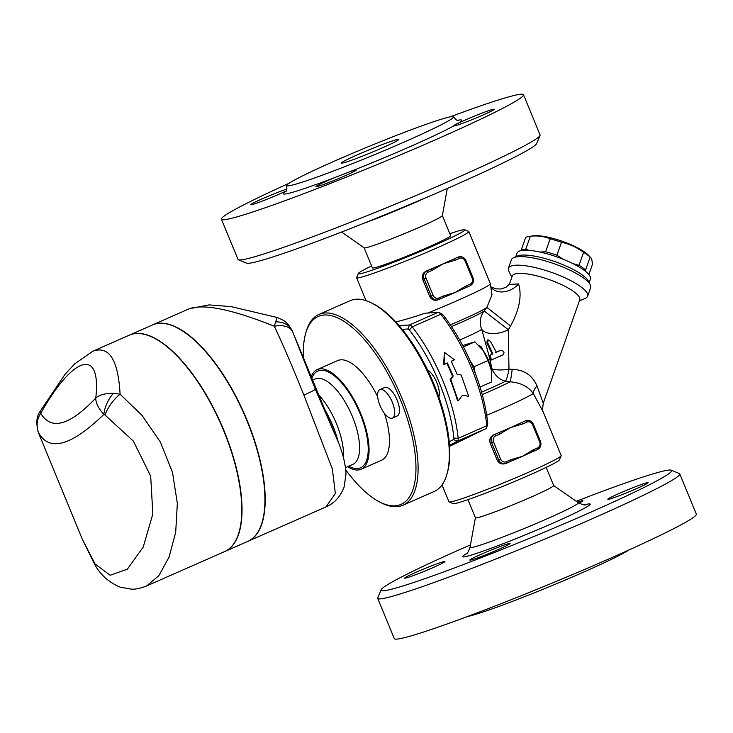 <?xml version="1.0" encoding="UTF-8"?>
<svg xmlns="http://www.w3.org/2000/svg" width="733" height="733" viewBox="0 0 733 733"><rect width="100%" height="100%" fill="white"/><g stroke="black" fill="none" stroke-linecap="round" stroke-linejoin="round"><path stroke-width="1.1" d="M396.113 139.765A31.116 1.686 157.6 0 1 398.862 139.371A31.116 1.686 157.6 0 1 370.742 152.785A31.116 1.686 157.6 0 1 341.331 163.083A31.116 1.686 157.6 0 1 363.476 152.18A31.116 1.686 157.6 0 1 396.113 139.765M238.408 259.794L246.517 263.147A157.128 8.494 -22.4 0 0 394.647 210.792A157.128 8.494 -22.4 0 0 536.638 143.567L540.029 135.477A163.358 8.833 157.6 0 1 392.402 205.359A163.358 8.833 157.6 0 1 238.408 259.794A163.358 8.833 157.6 0 1 238.014 259.445L221.43 219.222M447.295 188.454L442.375 215.621A42.312 2.291 157.6 0 1 404.13 233.772A42.312 2.291 157.6 0 1 364.173 247.846L341.541 232.049M450.227 116.84A163.358 8.833 157.6 0 1 509.069 96.783A163.358 8.833 157.6 0 1 523.49 94.722L540.065 134.936A163.358 8.833 157.6 0 1 540.029 135.477M523.49 94.722A163.358 8.833 157.6 0 1 375.873 165.127A163.358 8.833 157.6 0 1 221.439 219.231A163.358 8.833 157.6 0 1 289.004 183.296M445.554 117.986A90.232 4.884 157.6 0 1 453.516 116.84A90.232 4.884 157.6 0 1 336.044 170.029A90.232 4.884 157.6 0 1 286.667 185.614A90.232 4.884 157.6 0 1 350.915 153.976A90.232 4.884 157.6 0 1 445.554 117.986M336.053 177.084L348.844 172.118A21.779 1.182 157.6 0 1 356.183 170.056A21.779 1.182 157.6 0 1 336.493 179.448A21.779 1.182 157.6 0 1 315.914 186.658A21.779 1.182 157.6 0 1 336.053 177.084A96.454 5.213 -22.4 0 1 286.191 190.974M453.892 125.829C453.855 125.306 455.385 124.408 458.482 123.135A21.779 1.182 157.6 0 1 480.619 113.642A21.779 1.182 157.6 0 1 494.17 109.254A21.779 1.182 157.6 0 1 474.489 118.645A21.779 1.182 157.6 0 1 453.901 125.856A21.779 1.182 157.6 0 1 453.892 125.829A96.454 5.213 -22.4 0 1 348.844 172.118M286.227 190.919A21.779 1.182 157.6 0 1 264.146 200.366A21.779 1.182 157.6 0 1 250.75 204.69A21.779 1.182 157.6 0 1 264.311 197.892A21.779 1.182 157.6 0 1 287.006 189.013M442.365 215.539L450.658 235.641A42.312 2.291 157.6 0 1 412.413 253.884A42.312 2.291 157.6 0 1 372.41 267.893L364.118 247.781M576.239 501.29A157.128 8.494 157.6 0 1 657.776 472.51A157.128 8.494 157.6 0 1 671.263 470.183A157.128 8.494 157.6 0 1 529.62 538.26A157.128 8.494 157.6 0 1 381.142 589.772A157.128 8.494 157.6 0 1 470.485 544.876M498.559 549.402A21.779 1.182 157.6 0 1 469.826 560.085A21.779 1.182 157.6 0 1 489.516 550.694A21.779 1.182 157.6 0 1 510.104 543.483A21.779 1.182 157.6 0 1 498.559 549.402M646.167 482.955A21.779 1.182 157.6 0 1 648.091 482.68A21.779 1.182 157.6 0 1 628.41 492.072A21.779 1.182 157.6 0 1 607.813 499.283A21.779 1.182 157.6 0 1 623.325 491.641A21.779 1.182 157.6 0 1 646.167 482.955M577.439 502.132A21.779 1.182 157.6 0 1 582.927 500.721A21.779 1.182 157.6 0 1 578.942 503.15M406.586 577.851A21.779 1.182 157.6 0 1 404.671 578.126A21.779 1.182 157.6 0 1 424.352 568.735A21.779 1.182 157.6 0 1 444.94 561.524A21.779 1.182 157.6 0 1 429.437 569.156A21.779 1.182 157.6 0 1 406.586 577.851M546.177 467.397L553.662 485.548A42.312 2.291 157.6 0 1 515.409 503.791A42.312 2.291 157.6 0 1 475.415 517.8L467.929 499.649M381.142 589.772L377.761 597.862A163.358 8.833 -22.4 0 0 377.715 598.394A163.358 8.833 -22.4 0 0 532.112 544.317A163.358 8.833 -22.4 0 0 679.775 473.903A163.358 8.833 -22.4 0 0 679.372 473.545L671.263 470.183M679.775 473.903L696.35 514.117A163.358 8.833 157.6 0 1 548.687 584.531A163.358 8.833 157.6 0 1 394.29 638.617L377.715 598.394M628.777 550.043A90.232 4.884 157.6 0 1 513.641 600.913A90.232 4.884 157.6 0 1 467.553 616.499M447.02 473.939L447.506 472.199A102.684 41.699 -113.8 0 0 431.618 378.686A102.684 41.699 -113.8 0 0 373.326 303.856L371.723 303.041A104.233 42.331 66.2 0 1 430.894 379.007A104.233 42.331 66.2 0 1 447.02 473.939A104.233 42.331 66.2 0 1 434.183 491.458L402.958 505.22A104.233 42.331 -113.8 0 0 399.668 392.76A104.233 42.331 -113.8 0 0 318.901 314.448A104.233 42.331 -113.8 0 0 306.064 331.976L305.579 333.707A102.684 41.699 66.2 0 1 388.774 375.195A102.684 41.699 66.2 0 1 398.697 505.202A102.684 41.699 66.2 0 1 379.758 502.05A102.684 41.699 66.2 0 1 345.811 469.972M318.901 314.448L350.127 300.686A104.233 42.331 66.2 0 1 371.723 303.041M379.758 502.05L381.362 502.865A104.233 42.331 -113.8 0 0 400.594 506.063A104.233 42.331 -113.8 0 0 402.958 505.22M461.194 374.984L468.671 396.306L462.431 395.224L458.262 400.887L450.786 379.566L453.177 376.029L447.368 362.945L444.116 364.383L444.427 352.39L454.515 359.793L451.271 361.232L457.08 374.306L461.194 374.984M454.515 359.793L451.317 361.332M458.262 400.887L457.529 400.713A104.233 42.331 -113.8 0 0 450.163 379.703L452.563 376.194A104.233 42.331 -113.8 0 0 446.837 363.311L443.584 364.741L444.427 352.39M443.584 364.741L444.116 364.383M446.837 363.311L447.368 362.945M452.563 376.194L453.177 376.029M450.163 379.703L450.786 379.566M490.295 355.193A37.337 2.016 157.6 0 1 490.093 355.303C488.948 357.017 489.387 358.574 491.403 359.995L502.939 354.864C504.927 352.087 504.02 350.631 500.227 350.493L496.36 352.234L490.45 341.386L488.068 339.8L487.72 342.824L492.869 353.874L490.295 355.193L491.403 359.995L492.008 359.894M500.52 350.392L499.567 350.686L500.52 350.392M491.816 359.976L490.001 359.949L489.012 355.771L492.182 354.066L486.895 343.053L487.289 340.02L488.068 339.8M495.7 352.408L499.567 350.686M492.869 353.874L492.182 354.066M482.845 350.09L481.123 346.764L478.75 345.335M490.001 359.949L492.054 369.001A18.673 5.919 172.5 0 0 508.986 369.24L508.262 329.676L510.571 326.011C519.385 309.802 522.07 295.775 518.607 283.937L509.334 284.386M459.683 340.048A35.78 1.933 -22.4 0 0 481.709 329.309A18.673 10.335 164.2 0 0 508.262 329.676L484.119 310.939A18.673 18.407 -131.2 0 0 481.709 329.309L489.012 355.771M380.225 389.489A15.558 6.322 -113.8 0 0 379.868 389.617A15.558 6.322 -113.8 0 0 380.363 406.412A15.558 6.322 -113.8 0 0 392.43 418.085A15.558 6.322 -113.8 0 0 392.109 401.721A15.558 6.322 -113.8 0 0 380.225 389.489M379.868 389.617L384.688 387.5A15.558 6.322 66.2 0 1 385.036 387.372A15.558 6.322 66.2 0 1 396.919 399.595A15.558 6.322 66.2 0 1 397.24 415.968L392.421 418.094M480.326 346.984A21.779 8.842 66.2 0 1 480.445 347.112A21.779 8.842 66.2 0 1 483.12 350.466L474.865 341.816L462.697 345.555M488.123 360.544L483.12 350.466A21.779 8.842 66.2 0 1 491.403 370.568L488.123 360.544L474.132 366.711L475.076 372.785A101.127 41.066 -113.8 0 0 470.384 361.415L474.132 366.711M480.033 387.061L491.44 382.03L491.403 370.568A21.779 8.842 66.2 0 1 491.651 372.556A21.779 8.842 66.2 0 1 491.66 372.602M463.393 346.874L474.865 341.816M395.793 321.915C404.35 319.872 414.108 316.977 425.085 313.22L438.068 312.35A6.221 2.529 66.2 0 1 438.994 312.579A6.221 2.529 66.2 0 1 440.845 314.255A104.233 42.331 66.2 0 1 486.794 425.726A6.221 2.529 66.2 0 1 486.694 427.605L487.665 424.132A3.115 1.264 -113.8 0 0 487.711 423.198A101.127 41.066 -113.8 0 0 475.076 372.785M470.384 361.415A101.127 41.066 -113.8 0 0 443.135 315.043A3.115 1.264 -113.8 0 0 442.21 314.21L438.994 312.579M465.895 287.638L470.027 285.824A1.558 0.632 -113.8 0 0 470.064 285.806A1.558 0.632 -113.8 0 0 470.045 284.221L465.849 286.062A1.558 0.632 66.2 0 1 465.867 287.657L465.867 287.657A1.558 0.632 66.2 0 1 465.831 287.675A60.674 3.28 157.6 0 1 465.492 287.822A60.674 3.28 157.6 0 1 455.028 292.531A60.674 3.28 157.6 0 1 443.337 297.589A60.674 3.28 157.6 0 1 443.062 297.708M438.865 299.55L442.998 297.735A1.558 0.632 -113.8 0 0 443.034 297.717A1.558 0.632 -113.8 0 0 443.016 296.123L438.82 297.974A4.664 4.261 -105.5 0 1 433.148 295.381L426.038 278.146A4.664 4.261 -105.5 0 1 428.164 272.117L432.36 270.275A1.558 0.632 -113.8 0 0 431.16 269.011A60.674 3.28 -22.4 0 0 443.19 263.807A60.674 3.28 -22.4 0 0 453.993 258.951A1.558 0.632 66.2 0 1 455.193 260.215L459.389 258.364A4.664 4.261 -105.5 0 1 465.07 260.957L472.171 278.192A4.664 4.261 -105.5 0 1 470.045 284.221M438.82 297.974A1.558 0.632 66.2 0 1 438.838 299.568L443.337 297.589M432.36 270.275L443.19 263.807L455.193 260.215M457.639 257.246L453.993 258.951A60.674 3.28 -22.4 0 0 457.639 257.246L458.895 256.843A6.221 5.681 74.5 0 0 458.189 257.1A1.558 0.632 66.2 0 1 459.389 258.364M438.252 299.733C434.513 300.97 431.673 299.907 429.73 296.544L422.629 279.31C421.64 275.562 422.904 272.795 426.414 271.008A60.674 3.28 -22.4 0 0 431.16 269.011L426.963 270.853A6.221 5.681 74.5 0 0 424.123 278.897L431.233 296.132A6.221 5.681 74.5 0 0 438.096 299.834A6.221 5.681 74.5 0 0 438.801 299.577A1.558 0.632 66.2 0 0 438.838 299.568L437.436 300.017M540.349 441.523L539.662 441.926A4.664 4.261 -105.5 0 1 537.536 447.955L533.34 449.796A1.558 0.632 66.2 0 1 533.349 451.391L533.349 451.391A1.558 0.632 66.2 0 1 533.312 451.409A60.674 3.28 157.6 0 1 532.983 451.555A60.674 3.28 157.6 0 1 522.51 456.265A60.674 3.28 157.6 0 1 510.819 461.323A60.674 3.28 157.6 0 1 510.544 461.442M505.743 463.467C502.004 464.704 499.164 463.641 497.221 460.278L490.12 443.044C489.131 439.296 490.386 436.529 493.895 434.742A60.674 3.28 -22.4 0 0 498.642 432.745L494.445 434.587A1.558 0.632 66.2 0 1 495.655 435.851L499.851 434.009A1.558 0.632 -113.8 0 0 498.642 432.745A60.674 3.28 -22.4 0 0 510.672 427.541A60.674 3.28 -22.4 0 0 521.475 422.684A1.558 0.632 66.2 0 1 522.684 423.949L526.88 422.098A4.664 4.261 -105.5 0 1 532.552 424.691L539.662 441.926M506.356 463.283L510.48 461.469A1.558 0.632 -113.8 0 0 510.516 461.451L510.516 461.451A1.558 0.632 -113.8 0 0 510.507 459.857L506.311 461.708A1.558 0.632 66.2 0 1 506.32 463.302A1.558 0.632 66.2 0 1 506.283 463.311A6.221 5.681 74.5 0 1 505.578 463.568L510.819 461.323M499.851 434.009L510.672 427.541L522.684 423.949M525.121 420.98L521.475 422.684A60.674 3.28 -22.4 0 0 525.121 420.98L526.376 420.577A6.221 5.681 74.5 0 0 525.671 420.834A1.558 0.632 66.2 0 1 526.88 422.098M588.883 274.545L592.411 264.54C592.237 260.398 591.485 257.906 590.147 257.063A36.558 9.098 -160.6 0 0 583.587 252.344C576.798 247.333 569.431 243.97 561.478 242.256A36.558 9.098 -160.6 0 0 550.199 238.848C544.161 236.328 537.546 235.458 530.353 236.237A36.558 9.098 -160.6 0 0 529.492 236.328A36.558 9.098 -160.6 0 0 527.558 236.704A36.558 9.098 -160.6 0 0 525.625 237.547L521.053 250.494A36.558 9.098 19.4 0 1 522.995 249.651A36.558 9.098 19.4 0 1 525.781 249.193L528.997 250.347M529.492 236.328L533.358 235.843A32.673 8.136 19.4 0 1 562.449 241.322A32.673 8.136 19.4 0 1 588.535 255.313L590.587 257.439L590.147 257.063L585.575 270.01L585.667 271.448M572.821 263.568L579.024 265.291A36.558 9.098 19.4 0 1 585.575 270.01M540.065 252.06L545.627 251.795A36.558 9.098 19.4 0 1 556.906 255.212L563.182 259.262M525.781 249.193L530.353 236.237M491.211 369.432A35.78 1.933 -22.4 0 0 492.054 369.001A18.673 15.512 -117 0 0 505.495 381.233L510.095 381.82C520.604 382.653 528.328 386.557 533.267 393.502L543.034 411.589M347.598 466.71A54.453 22.118 -113.8 0 0 359.921 469.679A54.453 22.118 -113.8 0 0 361.158 469.239L381.581 460.232A54.453 22.118 -113.8 0 0 384.44 413.403M377.697 396.819A54.453 22.118 -113.8 0 0 337.675 360.581L317.242 369.579A54.453 22.118 -113.8 0 0 311.213 376.68M361.158 469.239A54.453 22.118 -113.8 0 0 359.436 410.489A54.453 22.118 -113.8 0 0 317.242 369.579M318.754 394.968A46.674 18.957 66.2 0 1 343.502 457.777M38.006 431.499A21.779 18.233 -20 0 0 38.061 431.645L38.556 432.965A21.779 15.072 -21.2 0 0 38.748 433.414L38.418 432.534C36.1 425.442 36.879 419.038 40.746 413.311L39.729 411.973L65.017 374.343L74.748 363.843L92.725 351.281C109.025 345.316 118.15 359.628 120.102 394.207L113.432 393.309C105.131 393.255 99.248 394.849 95.776 398.074C95.657 402.765 98.341 408.217 103.829 414.429A21.779 11.416 -65.7 0 1 113.432 393.309M39.729 411.983C36.586 416.362 36.036 422.923 38.061 431.655A21.779 18.233 -20 0 0 38.061 431.655A21.779 18.233 -20 0 0 38.418 432.534C49.34 452.078 71.147 446.04 103.829 414.429L105.03 415.061A21.779 8.842 -53.7 0 1 120.102 394.207L142.101 415.483L160.39 442.081L172.493 472.327L177.34 503.369L175.691 532.378L169.03 557.181L158.859 575.671L146.6 585.96C140.214 588.416 135.101 589.469 131.262 589.13L120.313 587.197C109.135 582.552 100.65 575.066 94.859 564.749L82.069 538.682L38.748 433.414M224.6 551.592A118.233 48.021 -113.8 0 0 220.825 423.949A118.233 48.021 -113.8 0 0 129.182 335.219M105.03 415.061L133.342 441.064L150.677 476.138L152.84 513.97L143.237 547.029L127.331 569.211L110.142 575.258L95.015 563.906L82.069 538.682M129.374 335.137A118.233 48.021 66.2 0 1 129.503 335.082L152.4 324.994A118.233 48.021 66.2 0 1 244.016 413.824A118.233 48.021 66.2 0 1 247.754 541.394L224.857 551.482A118.233 48.021 66.2 0 1 224.719 551.537M129.503 335.082A118.233 48.021 66.2 0 1 221.119 423.912A118.233 48.021 66.2 0 1 224.857 551.482M276.808 318.314L274.316 326.258A21.779 13.286 -23.5 0 1 292.714 331.939A21.779 13.286 -23.5 0 1 292.714 331.948L292.128 330.629C289.471 326.02 287.73 323.546 286.887 323.226C285.357 321.32 282.068 319.405 277.01 317.471L231.234 306.641L209.061 304.901L189.288 308.74M275.535 321.888A21.779 16.841 -24.5 0 1 292.128 330.629M152.656 324.875L189.169 308.785C203.801 303.563 232.187 309.381 274.316 326.258C283.735 346.26 293.576 369.203 303.856 395.087L332.361 468.946L335.348 493.492L326.002 506.915L248.011 541.275A118.233 48.021 -113.8 0 0 244.281 413.714A118.233 48.021 -113.8 0 0 152.656 324.875A118.233 48.021 -113.8 0 0 152.528 324.93M326.002 506.915C334.34 503.296 340.369 496.708 344.079 487.161L346.022 474.013C345.344 462.532 342.164 450.538 336.502 438.022L315.346 389.315L292.714 331.948M303.444 357.823A102.684 41.699 66.2 0 1 305.579 333.707M338.545 443.117A54.902 22.302 -113.8 0 0 324.719 409.445M449.485 445.38L457.374 441.229A6.221 2.529 -113.8 0 0 458.171 438.343A104.233 42.331 -113.8 0 0 412.23 326.863A6.221 2.529 -113.8 0 0 409.454 324.966L399.119 325.654M561.148 455.77A60.674 3.28 157.6 0 1 516.472 477.485A60.674 3.28 157.6 0 1 454.332 501.051A60.674 3.28 157.6 0 1 449.118 501.949L453.177 503.626A57.559 3.115 -22.4 0 0 458.116 502.783A57.559 3.115 -22.4 0 0 517.067 480.427A57.559 3.115 -22.4 0 0 559.453 459.82L561.148 455.77A60.674 3.28 157.6 0 0 561.166 455.578L542.979 411.451C542.347 412.542 542.438 409.811 543.254 403.251L579.748 299.834A35.78 8.906 -160.6 0 0 548.971 279.52A35.78 8.906 -160.6 0 0 512.257 276.02L509.288 284.45M543.263 403.251L537.005 385.934C532.341 375.269 524.068 369.725 512.193 369.295L508.986 369.24A18.673 3.161 97.1 0 1 505.495 381.233A45.116 2.437 -22.4 0 1 481.563 392.182M427.687 313.046A60.674 3.28 -22.4 0 0 490.322 283.717L491.99 294.886L486.895 307.365L484.119 310.939A45.116 2.437 -22.4 0 1 451.436 326.588M482.232 394.574A49.01 2.648 -22.4 0 0 510.095 381.82A18.673 1.374 95.5 0 0 512.193 369.295M537.005 385.934A18.673 9.016 -30.2 0 0 533.267 393.502A60.674 3.28 -22.4 0 1 486.703 415.29M450.291 324.875A49.01 2.648 -22.4 0 0 486.895 307.365L510.571 326.011M491.605 287.895A18.673 13.936 145.9 0 0 518.607 283.937M590.193 284.688L588.297 281.032A38.895 9.685 -160.6 0 0 555.238 261.745A38.895 9.685 -160.6 0 0 517.406 256.019L513.631 257.677A42.001 10.454 19.4 0 1 554.496 263.853A42.001 10.454 19.4 0 1 590.193 284.688A42.001 10.454 19.4 0 1 590.633 287.693L587.619 296.214A42.001 10.454 -160.6 0 0 551.491 272.383A42.001 10.454 -160.6 0 0 508.4 268.269A42.001 10.454 -160.6 0 0 508.839 271.265L511.872 277.12M508.4 268.269L511.405 259.739A42.001 10.454 19.4 0 1 513.631 257.677M579.363 300.924L585.401 298.285A42.001 10.454 -160.6 0 0 587.619 296.214M486.694 427.605A6.221 2.529 66.2 0 1 485.997 428.622L449.549 446.342M449.118 501.949A60.674 3.28 157.6 0 1 448.972 501.821L442.008 484.925M449.851 233.69A57.559 3.115 157.6 0 1 464.612 229.713A57.559 3.115 157.6 0 1 425.158 249.422A57.559 3.115 157.6 0 1 363.394 272.978A57.559 3.115 157.6 0 1 358.327 273.519A57.559 3.115 157.6 0 1 371.604 265.942M358.327 273.519L356.632 277.56A60.674 3.28 -22.4 0 0 356.623 277.761A60.674 3.28 -22.4 0 0 361.983 277.001A60.674 3.28 -22.4 0 0 425.607 252.803A60.674 3.28 -22.4 0 0 468.818 231.518A60.674 3.28 -22.4 0 0 468.662 231.39L464.612 229.713M402.234 329.383L407.924 328.998A3.115 1.264 66.2 0 1 409.307 329.951A101.127 41.066 66.2 0 1 453.883 438.105A3.115 1.264 66.2 0 1 453.489 439.543L449.192 441.807M427.596 370.009A16.337 6.634 66.2 0 1 436.767 382.434A16.337 6.634 66.2 0 1 438.838 397.002M589.121 282.617L590.404 278.98A38.895 9.685 -160.6 0 0 563.155 259.253A38.895 9.685 -160.6 0 0 520.265 250.787A38.895 9.685 -160.6 0 0 517.049 253.105L515.766 256.742M545.627 251.795L550.199 238.848M556.906 255.212L561.478 242.256M579.024 265.291L583.587 252.344M362.762 223.712A58.558 3.17 -22.4 0 0 426.368 197.489M458.482 123.135A96.454 5.213 -22.4 0 0 457.639 120.313M553.644 485.512L578.264 502.701A58.558 3.17 157.6 0 1 525.414 528.026A58.558 3.17 157.6 0 1 470.045 547.304C468.433 551.747 467.205 553.946 466.344 553.91L466.353 553.901M467.022 553.296A69.039 3.729 -22.4 0 0 527.797 533.853A69.039 3.729 -22.4 0 0 584.632 504.826M490.093 355.303L489.305 355.523M487.72 342.824L486.895 343.053M472.858 277.789L472.171 278.192M465.757 260.554L465.07 260.957M465.849 286.062L455.028 292.531L443.016 296.123M433.148 295.381L429.73 296.544M426.038 278.146L422.629 279.31M428.164 272.117A1.558 0.632 -113.8 0 0 426.963 270.853L426.414 271.008M537.536 447.955A1.558 0.632 66.2 0 1 537.546 449.54A1.558 0.632 66.2 0 1 537.509 449.558L533.386 451.372M533.239 424.288L532.552 424.691M533.34 449.796L522.51 456.265L510.507 459.857M506.311 461.708A4.664 4.261 -105.5 0 1 500.63 459.115L498.715 459.866A6.221 5.681 74.5 0 0 505.578 463.568L504.927 463.751M500.63 459.115L493.529 441.88L491.614 442.631L498.715 459.866L497.221 460.278M493.895 434.742L494.445 434.587A6.221 5.681 74.5 0 0 491.614 442.631L490.12 443.044M493.529 441.88A4.664 4.261 -105.5 0 1 495.655 435.851M348.771 466.197A52.895 21.486 -113.8 0 0 359.326 468.24A52.895 21.486 -113.8 0 0 354.919 402.591A52.895 21.486 -113.8 0 0 311.873 378.274M345.545 467.617L352.82 464.41A46.674 18.957 -113.8 0 0 351.327 414.026A46.674 18.957 -113.8 0 0 315.153 378.998M40.746 413.311C73.483 355.12 101.456 347.378 95.776 398.074C69.498 425.644 51.154 430.729 40.746 413.311M303.856 395.087A21.779 1.173 -22.4 0 0 315.346 389.315M409.307 329.951L412.23 326.863L440.845 314.255L443.135 315.043M487.711 423.198L486.794 425.726L458.171 438.343L453.883 438.105M438.068 312.35L409.454 324.966L407.924 328.998M453.489 439.543L457.374 441.229L485.997 428.622M453.516 116.84C456.109 119.955 457.694 121.137 458.281 120.377M285.788 191.478C286.695 191.46 286.988 189.508 286.667 185.614M578.264 502.701C582.533 504.716 584.961 505.413 585.539 504.78L585.539 504.78M475.396 517.764L470.045 547.304M465.492 287.822L470.064 285.806C473.142 284.047 474.123 281.371 472.996 277.761L465.895 260.527C464.374 257.485 462.037 256.257 458.895 256.843M526.376 420.577C529.528 419.991 531.865 421.218 533.377 424.26L540.487 441.495C541.614 445.105 540.633 447.781 537.546 449.54L532.983 451.555M315.181 378.988L312.625 380.115M224.591 551.592L146.6 585.96M129.246 335.192L92.734 351.281M38.556 432.965L40.755 438.444M336.502 438.022L295.188 337.794M491.412 287.052L495.902 288.875L501.106 288.985L506.063 287.226L509.499 284.138M490.322 283.717L468.818 231.518M366.051 300.649L356.623 277.761"/></g></svg>
